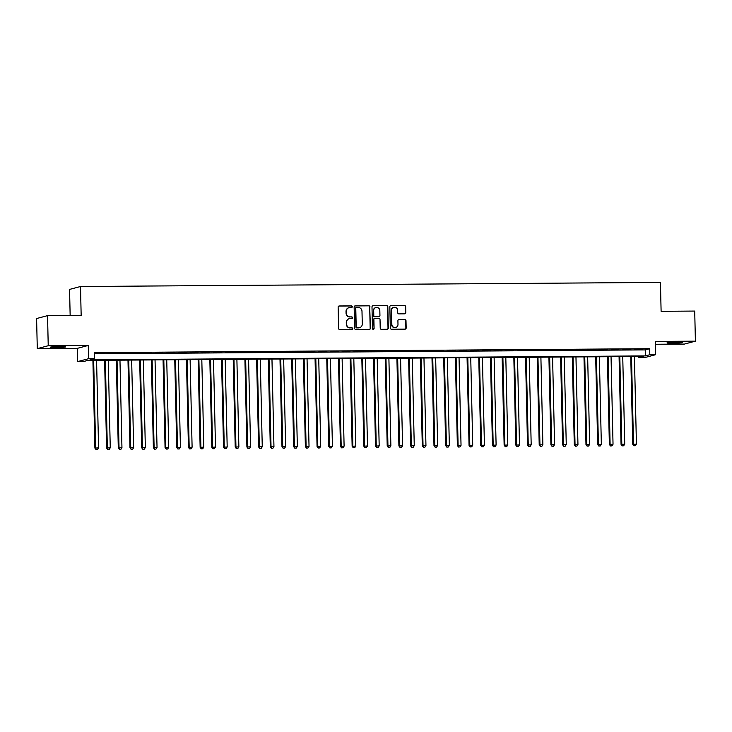 <?xml version="1.0" encoding="UTF-8"?>
<svg xmlns="http://www.w3.org/2000/svg" width="732" height="732" viewBox="0 0 732 732"><rect width="100%" height="100%" fill="white"/><g stroke="black" fill="none" stroke-linecap="round" stroke-linejoin="round"><path stroke-width="1.1" d="M352.275 306.708A0.833 0.805 75.1 0 0 351.452 305.885L339.255 305.976A1.18 1.144 75.1 0 0 338.138 307.166L338.614 328.43A1.18 1.144 75.1 0 0 339.794 329.601L351.982 329.519A0.833 0.805 75.1 0 0 352.769 328.686A0.833 0.805 75.1 0 0 351.946 327.863L350.372 327.872A3.788 3.669 75.1 0 1 346.611 324.12L346.575 322.345A3.788 3.669 75.1 0 1 350.161 318.539L351.735 318.53A0.833 0.805 75.1 0 0 352.522 317.697A0.833 0.805 75.1 0 0 351.699 316.874L350.125 316.883A3.788 3.669 75.1 0 1 346.364 313.131L346.318 311.356A3.788 3.669 75.1 0 1 349.905 307.55L351.488 307.541A0.833 0.805 75.1 0 0 352.275 306.708M351.525 307.541A0.833 0.805 75.1 0 0 351.15 305.967L338.962 306.049A1.18 1.144 75.1 0 0 338.834 306.058M352.028 329.519A0.833 0.805 75.1 0 0 351.653 327.945L350.372 327.872M351.781 318.53A0.833 0.805 75.1 0 0 351.406 316.956L350.125 316.883M676.624 342.219A7.723 0.476 178.7 0 0 667.008 342.896A7.723 0.476 178.7 0 0 672.836 343.226A7.723 0.476 178.7 0 0 682.444 342.549A7.723 0.476 178.7 0 0 676.624 342.219M59.85 346.575A7.723 0.476 178.7 0 0 50.233 347.252A7.723 0.476 178.7 0 0 56.062 347.581A7.723 0.476 178.7 0 0 65.679 346.904A7.723 0.476 178.7 0 0 59.85 346.575M404.686 313.845A1.18 1.144 75.1 0 0 405.812 312.656L405.674 306.681A1.18 1.144 75.1 0 0 404.503 305.509L390.961 305.61A1.18 1.144 75.1 0 0 389.836 306.8L390.321 328.064A1.18 1.144 75.1 0 0 391.492 329.235L405.034 329.144A1.18 1.144 75.1 0 0 406.159 327.954L405.995 320.744A1.18 1.144 75.1 0 0 404.823 319.573L399.022 319.61A1.18 1.144 75.1 0 0 397.906 320.799L397.988 324.377A3.166 3.065 75.1 0 1 395.728 327.46A3.166 3.065 75.1 0 1 391.849 324.422L391.529 310.414A3.166 3.065 75.1 0 1 393.789 307.339A3.166 3.065 75.1 0 1 397.668 310.377L397.723 312.71A1.18 1.144 75.1 0 0 398.894 313.882L404.686 313.845M649.806 354.727L655.652 354.681L644.709 357.591L638.862 357.628L643.3 356.457L87.913 360.373L83.475 361.553L77.629 361.599L88.581 358.689L94.428 358.653L89.981 359.824L645.368 355.908L649.806 354.727L649.668 348.707L94.291 352.632L94.428 358.653M47.553 315.638L48.23 345.733L37.286 348.633L36.6 318.539L47.553 315.638L81.16 315.401L80.511 286.505L660.447 282.415L661.106 311.301L694.714 311.063L695.4 341.158L655.35 341.441L655.652 354.681M37.286 348.633L77.327 348.35L88.279 345.449L48.23 345.733M88.279 345.449L88.581 358.689M369.98 306.937A1.18 1.144 75.1 0 0 368.809 305.766L355.267 305.857A1.18 1.144 75.1 0 0 354.142 307.047L354.627 328.32A1.18 1.144 75.1 0 0 355.798 329.492L369.349 329.391A1.18 1.144 75.1 0 0 370.465 328.201L369.687 307.019A1.18 1.144 75.1 0 0 368.516 305.839L354.974 305.939A1.18 1.144 75.1 0 0 354.846 305.949M373.11 305.729L386.652 305.637A1.18 1.144 75.1 0 1 387.832 306.809L388.308 328.082A1.18 1.144 75.1 0 1 387.191 329.272L381.399 329.308A1.18 1.144 75.1 0 1 380.219 328.137L380.027 319.509A1.18 1.144 75.1 0 0 378.847 318.338L375.004 318.365A1.18 1.144 75.1 0 0 373.887 319.555L374.089 328.531A0.833 0.805 75.1 0 1 373.494 329.345A0.833 0.805 75.1 0 1 372.478 328.549L371.993 306.918A1.18 1.144 75.1 0 1 373.11 305.729L386.652 305.637M655.414 344.269L684.447 344.067L695.4 341.158M104.42 353.117L96.661 353.355L104.42 353.117M116.114 353.034L108.354 353.272L116.114 353.034M127.807 352.952L120.048 353.19L127.807 352.952M139.492 352.861L131.742 353.108L139.492 352.861M151.185 352.778L143.435 353.025L151.185 352.778M162.879 352.696L155.129 352.943L162.879 352.696M174.573 352.614L166.814 352.861L174.573 352.614M186.267 352.531L178.507 352.778L186.267 352.531M197.96 352.449L190.201 352.696L197.96 352.449M209.654 352.367L201.895 352.614L209.654 352.367M221.339 352.284L213.588 352.531L221.339 352.284M233.032 352.202L225.282 352.449L233.032 352.202M244.726 352.119L236.976 352.367L244.726 352.119M256.42 352.037L248.66 352.284L256.42 352.037M268.113 351.955L260.354 352.202L268.113 351.955M279.807 351.872L272.048 352.119L279.807 351.872M291.492 351.79L283.742 352.037L291.492 351.79M303.185 351.708L295.435 351.955L303.185 351.708M314.879 351.625L307.129 351.872L314.879 351.625M326.573 351.543L318.813 351.79L326.573 351.543M338.266 351.461L330.507 351.708L338.266 351.461M349.96 351.378L342.201 351.625L349.96 351.378M361.654 351.296L353.895 351.543L361.654 351.296M373.338 351.214L365.588 351.461L373.338 351.214M385.032 351.131L377.282 351.378L385.032 351.131M396.726 351.049L388.976 351.296L396.726 351.049M408.419 350.967L400.66 351.214L408.419 350.967M420.113 350.884L412.354 351.131L420.113 350.884M431.807 350.802L424.048 351.049L431.807 350.802M443.491 350.72L435.741 350.967L443.491 350.72M455.185 350.637L447.435 350.884L455.185 350.637M466.879 350.555L459.129 350.802L466.879 350.555M478.572 350.472L470.813 350.72L478.572 350.472M490.266 350.39L482.507 350.637L490.266 350.39M501.96 350.308L494.201 350.555L501.96 350.308M513.654 350.225L505.894 350.463L513.654 350.225M525.338 350.143L517.588 350.381L525.338 350.143M537.032 350.061L529.282 350.299L537.032 350.061M548.726 349.978L540.975 350.216L548.726 349.978M560.419 349.896L552.66 350.134L560.419 349.896M572.113 349.805L564.354 350.052L572.113 349.805M583.807 349.722L576.047 349.969L583.807 349.722M595.491 349.64L587.741 349.887L595.491 349.64M607.185 349.557L599.435 349.805L607.185 349.557M618.879 349.475L611.129 349.722L618.879 349.475M630.572 349.393L622.813 349.64L630.572 349.393M94.309 353.776L645.231 349.887L649.668 348.707M634.507 349.557L642.266 349.31L634.507 349.557M80.511 286.505L69.558 289.415L70.153 315.474M638.835 356.484L638.862 357.628M77.327 348.35L77.629 361.599M645.231 349.887L645.368 355.908M348.88 307.715A3.788 3.669 75.1 0 0 346.026 311.439L346.318 311.356M349.823 316.965A3.788 3.669 75.1 0 1 346.062 313.204L346.026 311.439M349.127 318.704A3.788 3.669 75.1 0 0 346.273 322.428L346.575 322.345M350.07 327.954A3.788 3.669 75.1 0 1 346.318 324.194L346.273 322.428M369.468 329.391A1.18 1.144 75.1 0 0 370.172 328.284L369.687 307.019M356.566 307.504A0.833 0.805 75.1 0 0 355.779 308.337L356.2 327.003A0.833 0.805 75.1 0 0 357.024 327.826L358.689 327.817A3.788 3.669 75.1 0 0 362.276 324.011L361.992 311.246A3.788 3.669 75.1 0 0 358.232 307.495L356.566 307.504M356.228 307.586A0.833 0.805 75.1 0 0 355.487 308.419L355.779 308.337M359.43 327.735A3.788 3.669 75.1 0 1 358.396 327.89L356.731 327.909A0.833 0.805 75.1 0 1 355.908 327.085L355.487 308.419M387.32 329.263A1.18 1.144 75.1 0 0 388.015 328.156L387.53 306.891A1.18 1.144 75.1 0 0 386.359 305.72M374.583 318.447A1.18 1.144 75.1 0 0 373.585 319.637L374.089 328.531M373.347 329.363A0.833 0.805 75.1 0 0 373.796 328.613M379.826 310.56A3.166 3.065 75.1 0 0 375.937 307.522A3.166 3.065 75.1 0 0 373.686 310.606L373.796 315.538A1.18 1.144 75.1 0 0 374.967 316.709L378.81 316.682A1.18 1.144 75.1 0 0 379.935 315.492L379.826 310.56M375.791 307.559A3.166 3.065 75.1 0 0 373.384 310.679L373.686 310.606M378.938 316.672A1.18 1.144 75.1 0 1 378.517 316.764L374.674 316.791A1.18 1.144 75.1 0 1 373.494 315.611L373.384 310.679M393.633 307.376A3.166 3.065 75.1 0 0 391.227 310.496L391.529 310.414M395.582 327.497A3.166 3.065 75.1 0 1 391.547 324.496L391.227 310.496M405.162 329.135A1.18 1.144 75.1 0 0 405.867 328.028L405.702 320.826A1.18 1.144 75.1 0 0 404.522 319.646L398.73 319.692A1.18 1.144 75.1 0 0 398.601 319.701M404.814 313.836A1.18 1.144 75.1 0 0 405.519 312.729L405.382 306.763A1.18 1.144 75.1 0 0 404.201 305.592L390.659 305.683A1.18 1.144 75.1 0 0 390.54 305.692M92.918 360.345L94.904 448.094L98.573 447.874L96.578 360.318M93.659 360.336L95.645 447.893L96.038 449.585L97.502 449.503L96.34 449.512M98.573 447.874L97.502 449.503M96.038 449.585L94.904 448.094M104.612 360.263L106.598 448.002L110.258 447.792L108.272 360.236M105.353 360.254L107.339 447.81L107.732 449.503L109.196 449.421L108.025 449.43M110.258 447.792L109.196 449.421M107.732 449.503L106.598 448.002M116.296 360.171L118.291 447.92L121.951 447.71L119.966 360.153M117.047 360.171L119.032 447.728L119.426 449.421L120.89 449.338L119.719 449.347M121.951 447.71L120.89 449.338M119.426 449.421L118.291 447.92M127.99 360.089L129.985 447.838L133.645 447.627L131.659 360.071M128.74 360.089L130.726 447.645L131.12 449.338L132.584 449.256L131.412 449.265M133.645 447.627L132.584 449.256M131.12 449.338L129.985 447.838M139.684 360.007L141.679 447.755L145.339 447.545L143.353 359.988M140.425 360.007L142.42 447.563L142.813 449.256L144.277 449.173L143.106 449.183M145.339 447.545L144.277 449.173M142.813 449.256L141.679 447.755M151.378 359.924L153.372 447.673L157.032 447.462L155.047 359.906M152.119 359.924L154.104 447.481L154.507 449.173L155.971 449.091L154.8 449.1M157.032 447.462L155.971 449.091M154.507 449.173L153.372 447.673M163.071 359.842L165.057 447.591L168.726 447.38L166.74 359.824M163.812 359.842L165.798 447.398L166.191 449.091L167.655 449.009L166.493 449.018M168.726 447.38L167.655 449.009M166.191 449.091L165.057 447.591M174.765 359.76L176.751 447.508L180.42 447.298L178.425 359.741M175.506 359.76L177.492 447.316L177.885 449.009L179.349 448.926L178.187 448.936M180.42 447.298L179.349 448.926M177.885 449.009L176.751 447.508M186.45 359.677L188.444 447.426L192.104 447.215L190.119 359.659M187.2 359.677L189.185 447.234L189.579 448.926L191.043 448.844L189.872 448.853M192.104 447.215L191.043 448.844M189.579 448.926L188.444 447.426M198.143 359.595L200.138 447.344L203.798 447.133L201.812 359.568M198.894 359.595L200.879 447.151L201.273 448.844L202.737 448.762L201.565 448.771M203.798 447.133L202.737 448.762M201.273 448.844L200.138 447.344M209.837 359.513L211.832 447.261L215.492 447.051L213.506 359.485M210.578 359.513L212.573 447.069L212.966 448.762L214.43 448.679L213.259 448.689M215.492 447.051L214.43 448.679M212.966 448.762L211.832 447.261M221.531 359.43L223.525 447.179L227.185 446.968L225.2 359.403M222.272 359.43L224.257 446.987L224.66 448.679L226.124 448.597L224.953 448.606M227.185 446.968L226.124 448.597M224.66 448.679L223.525 447.179M233.224 359.348L235.21 447.096L238.879 446.877L236.893 359.32M233.965 359.348L235.951 446.904L236.345 448.597L237.818 448.515L236.646 448.524M238.879 446.877L237.818 448.515M236.345 448.597L235.21 447.096M244.918 359.266L246.904 447.014L250.573 446.795L248.578 359.238M245.659 359.266L247.645 446.822L248.038 448.515L249.502 448.432L248.34 448.442M250.573 446.795L249.502 448.432M248.038 448.515L246.904 447.014M256.612 359.183L258.597 446.932L262.257 446.712L260.272 359.156M257.353 359.183L259.338 446.74L259.732 448.432L261.196 448.35L260.025 448.35M262.257 446.712L261.196 448.35M259.732 448.432L258.597 446.932M268.296 359.101L270.291 446.849L273.951 446.63L271.965 359.073M269.047 359.101L271.032 446.657L271.426 448.35L272.89 448.268L271.718 448.268M273.951 446.63L272.89 448.268M271.426 448.35L270.291 446.849M279.99 359.019L281.985 446.767L285.645 446.547L283.659 358.991M280.74 359.019L282.726 446.575L283.119 448.268L284.583 448.185L283.412 448.185M285.645 446.547L284.583 448.185M283.119 448.268L281.985 446.767M291.684 358.936L293.678 446.685L297.338 446.465L295.353 358.909M292.425 358.936L294.42 446.493L294.813 448.185L296.277 448.103L295.106 448.103M297.338 446.465L296.277 448.103M294.813 448.185L293.678 446.685M303.377 358.854L305.372 446.602L309.032 446.383L307.047 358.826M304.119 358.845L306.104 446.41L306.507 448.103L307.971 448.011L306.8 448.021M309.032 446.383L307.971 448.011M306.507 448.103L305.372 446.602M315.071 358.772L317.057 446.52L320.726 446.3L318.74 358.744M315.812 358.762L317.798 446.328L318.191 448.021L319.655 447.929L318.493 447.938M320.726 446.3L319.655 447.929M318.191 448.021L317.057 446.52M326.765 358.689L328.75 446.438L332.42 446.218L330.425 358.662M327.506 358.68L329.492 446.245L329.885 447.938L331.349 447.847L330.187 447.856M332.42 446.218L331.349 447.847M329.885 447.938L328.75 446.438M338.449 358.607L340.444 446.355L344.104 446.136L342.118 358.579M339.2 358.598L341.185 446.163L341.579 447.856L343.043 447.764L341.871 447.774M344.104 446.136L343.043 447.764M341.579 447.856L340.444 446.355M350.143 358.524L352.138 446.273L355.798 446.053L353.812 358.497M350.893 358.515L352.879 446.072L353.272 447.774L354.736 447.682L353.565 447.691M355.798 446.053L354.736 447.682M353.272 447.774L352.138 446.273M361.837 358.442L363.831 446.191L367.491 445.971L365.506 358.415M362.578 358.433L364.573 445.989L364.966 447.691L366.43 447.6L365.259 447.609M367.491 445.971L366.43 447.6M364.966 447.691L363.831 446.191M373.53 358.36L375.525 446.108L379.185 445.889L377.2 358.332M374.272 358.351L376.257 445.907L376.66 447.609L378.124 447.517L376.953 447.527M379.185 445.889L378.124 447.517M376.66 447.609L375.525 446.108M385.224 358.277L387.21 446.026L390.879 445.806L388.893 358.25M385.965 358.268L387.951 445.825L388.344 447.527L389.817 447.435L388.646 447.444M390.879 445.806L389.817 447.435M388.344 447.527L387.21 446.026M396.918 358.195L398.903 445.944L402.573 445.724L400.578 358.168M397.659 358.186L399.645 445.742L400.038 447.444L401.502 447.353L400.34 447.362M402.573 445.724L401.502 447.353M400.038 447.444L398.903 445.944M408.612 358.113L410.597 445.861L414.257 445.642L412.272 358.085M409.353 358.104L411.338 445.66L411.732 447.362L413.196 447.27L412.025 447.279M414.257 445.642L413.196 447.27M411.732 447.362L410.597 445.861M420.296 358.03L422.291 445.779L425.951 445.559L423.965 358.003M421.046 358.021L423.032 445.578L423.425 447.279L424.889 447.188L423.718 447.197M425.951 445.559L424.889 447.188M423.425 447.279L422.291 445.779M431.99 357.948L433.985 445.697L437.645 445.477L435.659 357.921M432.74 357.939L434.726 445.495L435.119 447.197L436.583 447.106L435.412 447.115M437.645 445.477L436.583 447.106M435.119 447.197L433.985 445.697M443.683 357.866L445.678 445.614L449.338 445.395L447.353 357.838M444.425 357.857L446.419 445.413L446.813 447.115L448.277 447.023L447.106 447.032M449.338 445.395L448.277 447.023M446.813 447.115L445.678 445.614M455.377 357.783L457.372 445.532L461.032 445.312L459.046 357.756M456.118 357.774L458.104 445.331L458.507 447.032L459.971 446.941L458.799 446.95M461.032 445.312L459.971 446.941M458.507 447.032L457.372 445.532M467.071 357.701L469.056 445.449L472.726 445.23L470.74 357.673M467.812 357.692L469.798 445.248L470.191 446.95L471.664 446.859L470.493 446.868M472.726 445.23L471.664 446.859M470.191 446.95L469.056 445.449M478.765 357.619L480.75 445.367L484.419 445.148L482.425 357.591M479.506 357.609L481.491 445.166L481.885 446.868L483.349 446.776L482.187 446.785M484.419 445.148L483.349 446.776M481.885 446.868L480.75 445.367M490.449 357.536L492.444 445.285L496.104 445.065L494.118 357.509M491.199 357.527L493.185 445.083L493.578 446.785L495.042 446.694L493.871 446.703M496.104 445.065L495.042 446.694M493.578 446.785L492.444 445.285M502.143 357.454L504.138 445.202L507.798 444.983L505.812 357.426M502.893 357.445L504.879 445.001L505.272 446.703L506.736 446.612L505.565 446.621M507.798 444.983L506.736 446.612M505.272 446.703L504.138 445.202M513.837 357.372L515.831 445.12L519.491 444.9L517.506 357.344M514.578 357.362L516.572 444.919L516.966 446.612L518.43 446.529L517.259 446.538M519.491 444.9L518.43 446.529M516.966 446.612L515.831 445.12M525.53 357.289L527.525 445.038L531.185 444.818L529.199 357.262M526.271 357.28L528.257 444.836L528.66 446.529L530.124 446.447L528.952 446.456M531.185 444.818L530.124 446.447M528.66 446.529L527.525 445.038M537.224 357.207L539.209 444.955L542.879 444.736L540.893 357.179M537.965 357.198L539.951 444.754L540.344 446.447L541.817 446.364L540.646 446.374M542.879 444.736L541.817 446.364M540.344 446.447L539.209 444.955M548.918 357.125L550.903 444.864L554.572 444.653L552.578 357.097M549.659 357.115L551.644 444.672L552.038 446.364L553.502 446.282L552.34 446.291M554.572 444.653L553.502 446.282M552.038 446.364L550.903 444.864M560.611 357.033L562.597 444.782L566.257 444.571L564.271 357.015M561.353 357.033L563.338 444.589L563.732 446.282L565.196 446.2L564.024 446.209M566.257 444.571L565.196 446.2M563.732 446.282L562.597 444.782M572.296 356.951L574.291 444.699L577.951 444.489L575.965 356.932M573.046 356.951L575.032 444.507L575.425 446.2L576.889 446.117L575.718 446.127M577.951 444.489L576.889 446.117M575.425 446.2L574.291 444.699M583.99 356.868L585.984 444.617L589.644 444.406L587.659 356.85M584.74 356.868L586.725 444.425L587.119 446.117L588.583 446.035L587.412 446.044M589.644 444.406L588.583 446.035M587.119 446.117L585.984 444.617M595.683 356.786L597.678 444.534L601.338 444.324L599.352 356.768M596.424 356.786L598.419 444.342L598.813 446.035L600.277 445.953L599.105 445.962M601.338 444.324L600.277 445.953M598.813 446.035L597.678 444.534M607.377 356.704L609.372 444.452L613.032 444.242L611.046 356.685M608.118 356.704L610.104 444.26L610.506 445.953L611.97 445.87L610.799 445.88M613.032 444.242L611.97 445.87M610.506 445.953L609.372 444.452M619.071 356.621L621.056 444.37L624.725 444.159L622.74 356.603M619.812 356.621L621.797 444.178L622.191 445.87L623.664 445.788L622.493 445.797M624.725 444.159L623.664 445.788M622.191 445.87L621.056 444.37M630.764 356.539L632.75 444.287L636.419 444.077L634.424 356.511M631.506 356.539L633.491 444.095L633.885 445.788L635.349 445.706L634.187 445.715M636.419 444.077L635.349 445.706M633.885 445.788L632.75 444.287"/></g></svg>
